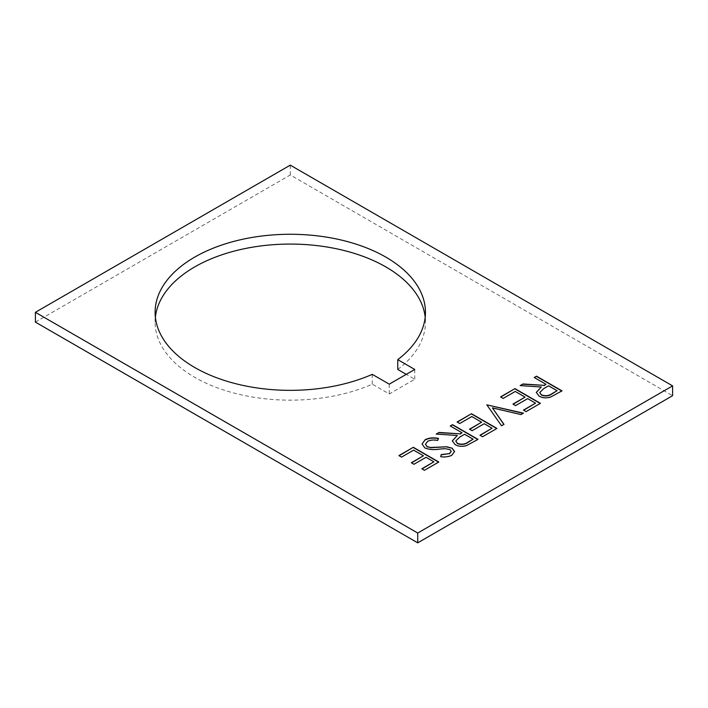 <?xml version="1.0" encoding="UTF-8"?>
<svg xmlns="http://www.w3.org/2000/svg" width="708" height="708" viewBox="0 0 708 708"><rect width="100%" height="100%" fill="white"/><g stroke="black" fill="none" stroke-linecap="round" stroke-linejoin="round"><path stroke-width="0.53" stroke-dasharray="3.54 2.66" d="M155.379 317.211A135.175 78.039 0 0 0 155.105 322.113A135.175 78.039 0 0 0 194.7 377.302A135.175 78.039 0 0 0 372.266 384.161L389.258 393.975L414.746 379.258L406.25 374.355M372.266 374.355L372.266 384.161M397.754 369.452A135.175 78.039 0 0 0 425.455 322.113A135.175 78.039 0 0 0 425.181 317.211M35.4 322.113L290.28 174.964L672.6 395.692M414.746 369.452L414.746 379.258M389.258 384.161L389.258 393.975M290.28 174.964L290.28 165.15M438.801 462.253L424.419 470.307M424.419 470.555L421.809 468.793M433.898 462.067L426.057 457.288M426.057 457.536L413.959 464.271M413.959 464.519L411.348 462.758M423.437 456.032L413.631 450.12M413.631 450.368L401.542 457.103M401.542 457.35L398.931 455.589M438.482 438.677L437.624 440.42M437.624 440.668C434.013 439.916 430.729 440.181 427.782 441.447L427.782 441.199M427.782 441.447L425.455 444.376M454.58 451.677L451.793 455.253M451.793 455.501C448.58 457.067 444.881 457.536 440.695 456.934L440.695 456.687M451.2 451.439L449.952 449.58M449.952 449.828L444.978 448.642M444.978 448.899L439.013 449.155M439.013 449.412C433.783 450.261 429.039 449.828 424.782 448.129L424.782 447.872M424.782 448.129L422.056 444.12M478.006 439.615L466.784 445.447M466.784 445.695C462.59 447.058 458.722 446.801 455.182 444.925L455.182 444.677M455.182 444.925L452.297 441.022M457.306 435.721L436.181 434.084M461.997 433.013L450.235 425.968M473.103 439.429L464.607 434.517L459.908 437.199L455.784 441.119M496.963 428.676L482.582 436.721M482.582 436.978L479.971 435.216M492.06 428.482L484.219 423.711M484.219 423.959L472.13 430.685M472.13 430.933L469.51 429.181M481.599 422.446L471.802 416.534M471.802 416.791L459.713 423.517M459.713 423.765L457.094 422.012M523.433 413.392L520.982 414.561M520.982 414.808L492.396 408.118M503.99 424.614L501.538 425.782M501.538 426.03L486.83 404.843M540.425 403.578L526.044 411.631M526.044 411.879L523.433 410.127M535.522 403.392L527.681 398.613M527.681 398.861L515.583 405.596M515.583 405.843L512.973 404.091M525.062 397.356L515.265 391.444M515.265 391.692L503.167 398.427M503.167 398.675L500.556 396.914M561.993 391.126L550.762 396.958M550.762 397.206C546.567 398.569 542.7 398.312 539.16 396.436L539.16 396.188M539.16 396.436L536.283 392.533M541.293 387.232L520.159 385.594M545.974 384.524L534.213 377.488M557.09 390.94L548.594 386.037L543.886 388.71L539.761 392.639M155.105 322.113L155.105 312.308M425.455 322.113L425.455 312.308"/><path stroke-width="1.06" d="M194.7 367.487A135.175 78.039 180 0 1 155.105 312.308A135.175 78.039 180 0 1 238.552 240.207A135.175 78.039 180 0 1 385.86 257.128A135.175 78.039 180 0 1 425.455 312.308A135.175 78.039 180 0 1 397.754 359.637L414.746 369.452L389.258 384.161L372.266 374.355A135.175 78.039 180 0 1 194.7 367.487M425.181 317.211A135.175 78.039 0 0 0 385.86 266.934A135.175 78.039 0 0 0 242.508 249.11A135.175 78.039 0 0 0 155.379 317.211M500.556 396.914L514.937 388.621L540.425 403.33L526.044 411.631L523.433 410.127L535.522 403.144L527.681 398.613L515.583 405.596L512.973 404.091L525.062 397.108L515.265 391.444L503.167 398.427L500.556 396.914M486.83 404.843L523.433 413.145L520.982 414.561L492.396 407.87L503.99 424.366L501.538 425.782L486.83 404.843M457.094 422.012L471.475 413.711L496.963 428.42L482.582 436.721L479.971 435.216L492.06 428.234L484.219 423.711L472.13 430.685L469.51 429.181L481.599 422.198L471.802 416.534L459.713 423.517L457.094 422.012M450.235 425.968L452.518 424.65L478.006 439.367L466.784 445.447C462.59 446.81 458.722 446.553 455.182 444.677L452.297 440.889L457.306 435.473L436.181 434.084L439.013 432.446L460.138 433.836L461.997 432.765L450.235 425.968M672.6 385.878L290.28 165.15L35.4 312.308L35.4 322.113L417.72 542.85L417.72 533.035L672.6 385.878L672.6 395.692L417.72 542.85M35.4 312.308L417.72 533.035M398.931 455.589L413.313 447.288L438.801 462.005L424.419 470.307L421.809 468.793L433.898 461.82L426.057 457.288L413.959 464.271L411.348 462.758L423.437 455.775L413.631 450.12L401.542 457.103L398.931 455.589M424.782 447.872L422.056 443.996L425.163 439.695C429.092 437.774 433.535 437.349 438.482 438.429L437.624 440.42C434.013 439.668 430.729 439.934 427.782 441.199L425.455 444.252L427.101 446.58L430.517 447.491L446.819 446.775L452.129 448.191L454.589 451.554L451.793 455.253C448.58 456.81 444.881 457.288 440.695 456.687L441.19 454.589L449.438 453.598L451.2 451.315L449.952 449.58L444.978 448.642L439.013 449.155C433.783 450.014 429.039 449.58 424.782 447.872M534.213 377.488L536.505 376.169L561.993 390.878L550.762 396.958C546.567 398.321 542.7 398.064 539.16 396.188L536.275 392.409L541.293 386.984L520.159 385.594L522.991 383.966L544.116 385.347L545.974 384.276L534.213 377.488M406.25 374.355L397.754 369.452L397.754 359.637M399.144 455.713L413.313 447.288M413.313 447.536L438.579 462.129M422.021 468.917L433.898 461.82M411.56 462.882L423.437 455.775M422.056 444.12L425.163 439.695M425.163 439.942C429.092 438.022 433.535 437.597 438.482 438.677M425.455 444.376L427.101 446.58M427.101 446.828L430.517 447.491M430.517 447.739L446.819 446.775M446.819 447.022L452.129 448.191M452.129 448.447L454.58 451.677M440.748 456.687L441.19 454.589M441.19 454.837L449.438 453.598M449.438 453.846L451.2 451.439M450.447 426.092L452.518 424.65M452.518 424.897L477.794 439.491M452.297 441.022L457.306 435.473M436.571 434.11L439.013 432.446M439.013 432.703L460.138 433.836M460.138 434.084L461.997 432.765M455.784 441.119L457.474 443.606C461.545 445.04 465.165 444.562 468.324 442.181L473.103 439.181L464.607 434.269L459.908 436.942L455.775 440.995L457.474 443.358C461.545 444.783 465.165 444.314 468.324 441.934L473.103 439.181M457.315 422.136L471.475 413.711M471.475 413.959L496.742 428.552M480.183 435.34L492.06 428.234M469.731 429.305L481.599 422.198M487.157 404.905L523.124 413.322M503.866 424.437L492.396 407.87M500.768 397.046L514.937 388.621M514.937 388.869L540.204 403.454M523.646 410.251L535.522 403.144M513.185 404.215L525.062 397.108M534.425 377.612L536.505 376.169M536.505 376.417L561.771 391.002M536.283 392.533L541.293 386.984M520.548 385.621L522.991 383.966M522.991 384.214L544.116 385.347M544.116 385.603L545.974 384.276M539.761 392.639L541.452 395.117C545.523 396.551 549.143 396.082 552.311 393.701L557.09 390.692L548.594 385.789L543.886 388.462L539.753 392.515L541.452 394.869C545.523 396.303 549.143 395.825 552.311 393.453L557.09 390.692"/></g></svg>
